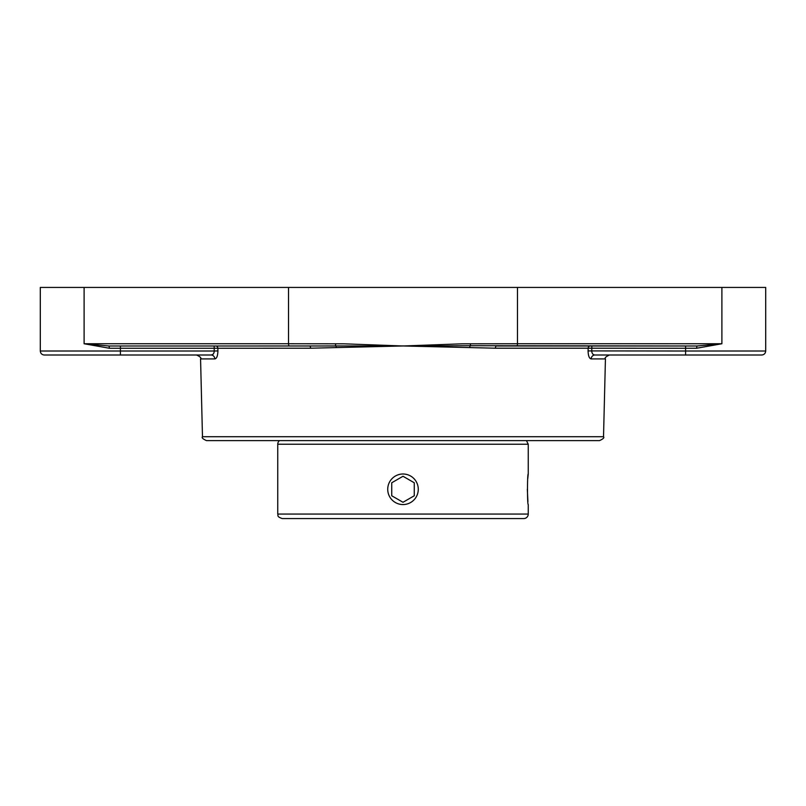 <?xml version="1.0" encoding="UTF-8"?>
<svg xmlns="http://www.w3.org/2000/svg" width="806" height="806" viewBox="0 0 806 806"><rect width="100%" height="100%" fill="white"/><g stroke="black" fill="none" stroke-linecap="round" stroke-linejoin="round"><path stroke-width="1.21" d="M403 440.62L599.513 440.62C603.17 438.958 604.5 437.658 603.523 436.711L202.477 436.711C201.5 437.658 202.83 438.958 206.487 440.62L403 440.62M310.592 348.202L404.179 345.945L214.184 346.006L214.184 348.252L310.592 348.202A2.257 1.028 90 0 0 309.564 346.006L109.082 346.006L84.106 343.749L109.384 348.252L109.082 346.006L120.406 346.006L120.406 348.252L214.184 348.252L214.265 351.013L217.922 350.912L217.842 348.202A2.257 2.055 -90 0 0 215.786 346.006L120.406 346.006M594.798 355.013L594.899 355.013C592.964 354.841 591.916 353.502 591.735 351.013L591.816 348.252L588.158 348.202L685.594 348.252L685.594 351.013L765.7 351.013L765.7 287.43L517.482 287.43L517.482 343.749L462.04 343.819L404.179 345.945M517.482 287.43L40.3 287.43L40.3 351.013C40.542 353.441 41.872 354.781 44.31 355.013L211.101 355.013A4.01 3.728 -90 0 1 214.819 358.922C216.713 358.589 217.741 355.92 217.922 350.912M401.821 345.945L343.961 343.819L288.518 343.749A2.257 1.018 90 0 0 289.535 346.006M470.513 343.749A2.257 0.605 90 0 1 470.21 345.714L404.179 346.006L495.408 348.202L588.158 348.202L588.078 350.912C588.249 355.899 589.287 358.569 591.181 358.922L591.151 358.922M591.816 348.252L591.816 346.006L496.436 346.006A2.257 1.028 -90 0 0 495.408 348.202M469.757 347.618A2.257 0.746 92.3 0 1 470.21 345.714L696.918 346.006L696.616 348.252L721.894 343.749L696.918 346.006L570.084 346.006M336.243 347.618A2.257 0.746 -92.3 0 0 335.79 345.714A2.257 0.605 -90 0 1 335.487 343.749M588.158 348.202A2.257 2.055 90 0 1 590.214 346.006L591.816 346.006M214.184 346.006L215.786 346.006M591.01 358.912L589.639 357.904M659.822 355.013L594.899 355.013A4.01 3.728 -90 0 0 591.181 358.922L605.437 358.922C604.44 357.985 605.769 356.685 609.437 355.013M594.899 355.013L685.594 355.013L685.594 351.013L588.078 350.912M685.594 355.013L761.69 355.013C764.128 354.781 765.458 353.441 765.7 351.013M120.406 355.013L120.406 351.013L214.265 351.013C214.084 353.512 213.026 354.852 211.101 355.013L212.673 354.509M74.092 355.013L44.31 355.013M403 504.556A15.274 15.274 0 0 1 387.726 489.272A15.274 15.274 0 0 1 403 473.999A15.274 15.274 0 0 1 418.274 489.272A15.274 15.274 0 0 1 403 504.556M414.264 495.781L403 502.279L391.736 495.781L391.736 482.774L403 476.265L414.264 482.774L414.264 495.781L414.264 482.774L403 476.265M391.736 482.774L391.736 495.781L403 502.279M527.326 489.272L527.93 501.604M528.252 514.067L277.748 514.067C278.604 515.397 276.085 516.424 282.251 518.57L523.749 518.57A4.504 4.504 0 0 0 528.252 514.067L528.252 504.546C527.245 505.493 527.245 473.051 528.252 473.999L527.789 478.472M277.748 514.067L277.748 444.227A4.504 4.504 0 0 1 279.541 440.62M277.748 444.227L528.252 444.227L528.252 473.999M288.518 287.43L288.518 343.749L84.106 343.749L84.106 287.43M109.384 348.252L120.406 348.252L120.406 351.013L40.3 351.013M696.616 348.252L685.594 348.252L685.594 346.006M721.894 287.43L721.894 343.749L517.482 343.749A2.257 1.018 90 0 1 516.465 346.006M202.477 436.711L200.563 358.922L214.819 358.922M603.523 436.711L605.437 358.922M200.563 358.922C201.56 357.985 200.231 356.685 196.563 355.013M528.252 444.227L526.459 440.62"/></g></svg>
